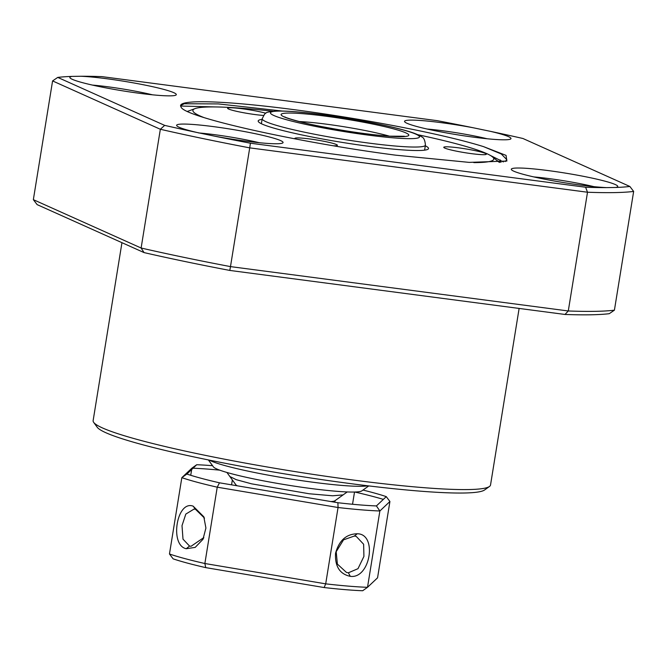 <?xml version="1.0" encoding="UTF-8"?>
<svg xmlns="http://www.w3.org/2000/svg" width="667" height="667" viewBox="0 0 667 667"><rect width="100%" height="100%" fill="white"/><g stroke="black" fill="none" stroke-linecap="round" stroke-linejoin="round"><path stroke-width="1" d="M357.22 533.767C377.714 533.758 370.343 579.181 350.3 576.338C339.778 574.129 334.859 566.45 335.543 553.285C339.044 540.528 346.273 534.025 357.22 533.767L354.344 536.035L343.538 539.836L336.193 551.709L337.394 564.099L346.481 572.453L348.391 572.786L357.996 568.684L363.915 556.42L363.632 544.247L356.195 536.351L354.344 536.035M186.251 548.724C169.351 545.331 176.73 499.908 193.155 506.161L203.802 516.783L205.92 528.039L202.976 539.311L195.189 547.39L186.251 548.724L189.545 546.056L191.004 546.306L203.81 537.594M204.252 517.875L195.498 509.305L194.097 509.054L185.818 514.082L182.008 525.646L183 539.161L189.545 546.056M226.913 472.461L235.885 484.784A50.325 4.502 9.2 0 0 237.31 485.809M193.03 468.209A117.901 10.555 -170.8 0 1 210.68 469.335A117.901 10.555 -170.8 0 1 219.726 470.152M231.557 484.842L232.358 479.94M359.013 504.836A113.582 10.172 9.2 0 0 376.413 505.928L379.873 510.98A117.901 10.555 -170.8 0 1 361.08 509.813A117.901 10.555 -170.8 0 1 338.052 507.512L337.894 502.735A113.582 10.172 9.2 0 0 359.013 504.836M330.815 501.551A50.325 4.502 9.2 0 0 334.826 500.817L347.232 491.946M212.573 465.708A113.582 10.172 9.2 0 0 196.715 464.732L191.888 468.167L181.833 477.655L169.468 553.985A117.901 10.555 9.2 0 0 204.869 563.515L325.696 583.85L338.052 507.512L217.234 487.185A117.901 10.555 -170.8 0 1 181.833 477.655L186.868 474.037A113.582 10.172 9.2 0 0 219.476 482.808L337.894 502.735M196.715 464.732L186.868 474.037M324.154 587.552L325.696 583.85A117.901 10.555 9.2 0 0 348.716 586.151A117.901 10.555 9.2 0 0 367.509 587.31L362.681 590.745A113.582 10.172 -170.8 0 1 345.273 589.653A113.582 10.172 -170.8 0 1 324.154 587.552L205.736 567.625L204.869 563.515L217.234 487.185L219.476 482.808M389.92 501.492L379.873 510.98L367.509 587.31L377.555 577.83L389.92 501.492L386.268 496.632A113.582 10.172 9.2 0 0 362.973 490.062M376.413 505.928L386.268 496.632M354.777 492.021A117.901 10.555 -170.8 0 1 383.35 499.383M354.519 492.029L352.535 504.26M191.671 469.501L190.729 475.288M205.736 567.625A113.582 10.172 -170.8 0 1 173.128 558.846L169.468 553.985M368.776 485.909L361.822 490.887A75.488 6.762 -170.8 0 1 314.382 488.944A75.488 6.762 -170.8 0 1 237.785 475.329A75.488 6.762 -170.8 0 1 213.398 466.842L208.371 459.93M209.38 460.138A82.675 7.404 9.2 0 0 234.175 467.984A82.675 7.404 9.2 0 0 367.759 485.793M473.803 162.606A152.401 13.648 9.2 0 0 492.296 156.737A152.401 13.648 9.2 0 0 417.734 134.701M458.579 147.841A21.569 1.934 9.2 0 0 443.822 147.482A21.569 1.934 9.2 0 0 471.519 153.652A21.569 1.934 9.2 0 0 486.226 154.352A21.569 1.934 9.2 0 0 458.579 147.841M265.85 113.24A21.569 1.934 9.2 0 0 242.396 108.788A21.569 1.934 9.2 0 0 227.639 108.421A21.569 1.934 9.2 0 0 255.336 114.591A21.569 1.934 9.2 0 0 263.523 115.458M333.558 145.781A21.569 1.934 9.2 0 0 337.294 145.464A21.569 1.934 9.2 0 0 309.646 138.953A21.569 1.934 9.2 0 0 294.889 138.594A21.569 1.934 9.2 0 0 295.289 138.919M262.089 119.368A86.268 7.721 9.2 0 0 258.187 120.969A86.268 7.721 9.2 0 0 369.226 146.373A86.268 7.721 9.2 0 0 428.506 148.558A86.268 7.721 9.2 0 0 425.304 145.806M272.786 111.222A152.401 13.648 9.2 0 0 195.072 108.596A152.401 13.648 9.2 0 0 203.635 117.45M343.121 494.889L332.625 495.789L309.188 493.763L251.609 483.842L236.26 479.681L229.882 476.53M489.47 486.476L484.542 489.995A196.973 17.642 -170.8 0 1 350.25 483.575A196.973 17.642 -170.8 0 1 97.232 427.264L93.68 422.369A201.292 18.026 9.2 0 0 352.226 479.915A201.292 18.026 9.2 0 0 489.47 486.476A201.292 18.026 9.2 0 0 490.528 485.001L519.126 308.437M246.031 141.171A53.919 4.827 -170.8 0 1 214.299 136.093L197.357 132.566A53.919 4.827 -170.8 0 1 176.772 125.755A53.919 4.827 -170.8 0 1 213.673 126.655A53.919 4.827 -170.8 0 1 282.791 142.921A53.919 4.827 -170.8 0 1 246.031 141.171M259.255 142.713A46.732 4.185 9.2 0 0 214.682 134.692A46.732 4.185 9.2 0 0 198.541 132.925M139.261 93.272A53.919 4.827 -170.8 0 1 70.002 77.856A53.919 4.827 -170.8 0 1 72.178 76.405L80.924 76.255A53.919 4.827 -170.8 0 1 106.903 78.756A53.919 4.827 -170.8 0 1 176.021 95.022A53.919 4.827 -170.8 0 1 139.261 93.272M152.485 94.814A46.732 4.185 9.2 0 0 107.912 86.793A46.732 4.185 9.2 0 0 92.396 85.084M473.937 137.219A53.919 4.827 -170.8 0 1 404.677 121.803A53.919 4.827 -170.8 0 1 441.579 122.703A53.919 4.827 -170.8 0 1 473.303 127.781L490.253 131.307A53.919 4.827 -170.8 0 1 510.697 138.978A53.919 4.827 -170.8 0 1 473.937 137.219M487.16 138.761A46.732 4.185 9.2 0 0 442.588 130.74A46.732 4.185 9.2 0 0 427.072 129.031M580.707 185.118A53.919 4.827 -170.8 0 1 511.447 169.701A53.919 4.827 -170.8 0 1 548.349 170.602A53.919 4.827 -170.8 0 1 617.467 186.877A53.919 4.827 -170.8 0 1 615.433 187.469L606.687 187.619A53.919 4.827 -170.8 0 1 580.707 185.118M593.93 186.66A46.732 4.185 9.2 0 0 549.358 178.639A46.732 4.185 9.2 0 0 533.842 176.93M187.76 111.314L187.294 111.347M294.189 109.68A165.341 14.807 9.2 0 0 180.582 105.503A165.341 14.807 9.2 0 0 181.024 106.903C182.858 116.758 296.865 142.329 395.573 155.161L469.143 162.381L506.887 161.055L506.061 155.386L483.542 146.632A165.341 14.807 9.2 0 0 294.189 109.68M180.574 105.611L184.225 103.752L218.401 103.919L281.824 110.989M505.186 161.564L506.812 159.671L501.301 154.002L483.542 146.632M490.353 155.436L503.377 161.939M180.607 106.036L215.349 106.937M497.24 160.714L501 162.281M214.299 136.093A304.811 27.297 9.2 0 0 250.408 143.213L585.601 187.235L587.51 192.229L249.716 147.866L230.482 266.608L568.284 310.972L587.51 192.229A309.121 27.681 -170.8 0 0 633.65 191.429L629.865 186.468L522.928 138.494A304.811 27.297 9.2 0 0 490.253 131.307M473.303 127.781A304.811 27.297 9.2 0 0 437.193 120.66L102.001 76.638A304.811 27.297 9.2 0 0 80.924 76.255M72.178 76.405A304.811 27.297 9.2 0 0 57.746 77.405L52.585 80.924L33.35 199.666L141.121 248.016L160.347 129.273L52.585 80.924M57.746 77.405L164.674 125.379L160.347 129.273A309.121 27.681 -170.8 0 0 249.716 147.866L250.408 143.213M164.674 125.379A304.811 27.297 9.2 0 0 197.357 132.566M585.601 187.235A304.811 27.297 9.2 0 0 606.687 187.619M615.433 187.469A304.811 27.297 9.2 0 0 629.865 186.468M614.415 310.172L609.254 313.69A304.811 27.297 -170.8 0 1 564.999 314.457L568.284 310.972A309.121 27.681 9.2 0 0 614.415 310.172L633.65 191.429M144.072 252.601L141.121 248.016A309.121 27.681 9.2 0 0 230.482 266.608L229.807 270.435A304.811 27.297 -170.8 0 1 144.072 252.601L37.135 204.627L33.35 199.666M564.999 314.457L229.807 270.435M121.953 242.68L93.13 420.635A201.292 18.026 9.2 0 0 93.68 422.369M350.3 576.338L348.391 572.786M193.155 506.161L195.498 509.305M389.453 136.168A57.512 5.153 9.2 0 0 362.148 129.948A57.512 5.153 9.2 0 0 299.149 121.544M324.312 127.105A64.699 5.795 -170.8 0 1 284.501 113.265A64.699 5.795 -170.8 0 1 365.583 122.628A64.699 5.795 -170.8 0 1 405.394 136.477A64.699 5.795 -170.8 0 1 324.312 127.105M369.026 122.253A75.488 6.762 9.2 0 0 274.42 111.331A75.488 6.762 9.2 0 0 320.869 127.48A75.488 6.762 9.2 0 0 415.474 138.411A75.488 6.762 9.2 0 0 369.026 122.253M317.434 134.801A82.675 7.404 -170.8 0 1 262.198 118.718C265.9 111.789 264.24 112.54 275.796 111.022C296.973 110.564 334.901 115.808 369.235 122.261C384.584 125.221 397.082 128.089 406.737 130.874C413.398 132.725 418.284 134.667 421.419 136.718C423.712 137.41 425.037 140.22 425.413 145.156A82.675 7.404 -170.8 0 1 317.434 134.801M235.559 485.518L235.709 484.559M203.794 516.792L204.452 518.342M202.918 539.253L203.685 537.844M334.809 502.218L335.059 500.65M284.942 116.908C283.325 116.983 301.167 122.928 324.521 127.114C349.166 131.741 370.835 134.767 389.52 136.176L404.402 136.251M261.381 123.72L262.198 118.718M424.604 150.158L425.413 145.156M492.296 156.737L499.408 162.456M195.072 108.596L187.452 111.431M499.933 161.823L500.242 159.922"/></g></svg>
